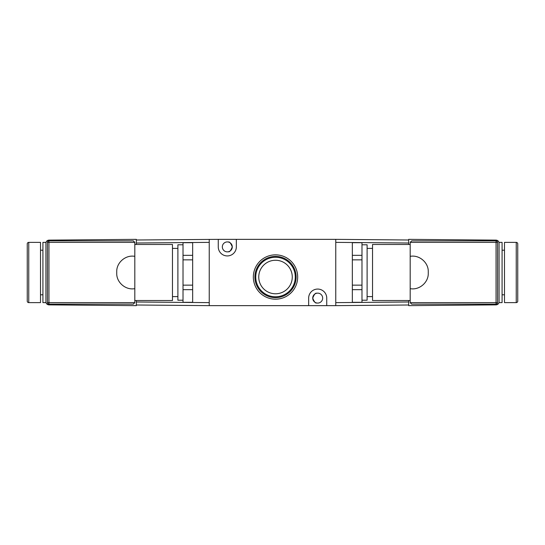 <?xml version="1.0" encoding="UTF-8"?>
<svg xmlns="http://www.w3.org/2000/svg" width="545" height="545" viewBox="0 0 545 545"><rect width="100%" height="100%" fill="white"/><g stroke="black" fill="none" stroke-linecap="round" stroke-linejoin="round"><path stroke-width="0.82" d="M275.511 299.191A22.168 22.168 0 0 1 253.343 277.017A22.168 22.168 0 0 1 275.511 254.849A22.168 22.168 0 0 1 297.679 277.017A22.168 22.168 0 0 1 275.511 299.191M275.511 256.402A20.615 20.615 0 0 0 254.897 277.017A20.615 20.615 0 0 0 275.511 297.638A20.615 20.615 0 0 0 296.126 277.017A20.615 20.615 0 0 0 275.511 256.402M228.362 251.749C229.506 252.226 230.814 250.605 232.279 246.892C230.821 243.186 229.513 241.564 228.362 242.034C229.513 241.558 230.814 243.179 232.279 246.892A4.973 4.973 0 0 0 227.306 241.919A4.973 4.973 0 0 0 222.333 246.892A4.973 4.973 0 0 0 227.306 251.865A4.973 4.973 0 0 0 232.279 246.892C230.821 250.598 229.513 252.219 228.362 251.749M316.638 293.251C315.494 292.774 314.186 294.395 312.721 298.108C314.179 301.814 315.487 303.436 316.638 302.966C315.487 303.442 314.186 301.821 312.721 298.108C314.179 294.402 315.487 292.781 316.638 293.251M322.667 298.108A4.973 4.973 0 0 0 317.694 293.135A4.973 4.973 0 0 0 312.721 298.108A4.973 4.973 0 0 0 317.694 303.081A4.973 4.973 0 0 0 322.667 298.108M275.511 257.26A19.756 19.756 0 0 0 255.755 277.017A19.756 19.756 0 0 0 275.511 296.78A19.756 19.756 0 0 0 295.274 277.017A19.756 19.756 0 0 0 275.511 257.26M275.511 260.258A16.759 16.759 0 0 0 258.752 277.017A16.759 16.759 0 0 0 275.511 293.782A16.759 16.759 0 0 0 292.27 277.017A16.759 16.759 0 0 0 275.511 260.258M408.682 305.002L335.768 305.643L335.768 239.357L218.266 239.357L218.266 246.892A9.04 9.04 0 0 0 227.306 255.932A9.04 9.04 0 0 0 236.346 246.892L236.346 239.357M218.266 239.357L136.318 239.998M335.768 305.643L326.734 305.643L326.734 298.108A9.04 9.04 0 0 0 317.694 289.068A9.04 9.04 0 0 0 308.654 298.108L308.654 305.643L209.232 305.643L209.232 239.357M308.654 305.643L326.734 305.643M516.244 302.632A1.506 1.506 0 0 0 517.75 301.119L517.75 243.881A1.506 1.506 0 0 0 516.244 242.368L504.493 242.368L504.493 302.632L516.244 302.632L516.244 242.368M504.493 250.203L502.081 250.203M504.493 294.797L502.081 294.797M496.086 240.863L496.086 240.12C497.885 240.325 498.879 241.326 499.07 243.131L499.07 242.368L502.081 242.368L502.081 302.632L499.07 302.632L499.07 301.869A3.011 3.011 0 0 1 499.07 301.991A3.011 3.011 0 0 0 499.07 301.869L499.07 243.131L499.07 301.869C498.879 303.674 497.885 304.675 496.086 304.88L408.682 305.643L408.682 300.52M361.982 300.22L367.105 300.22L367.105 244.78L361.982 244.78M361.982 285.144L361.982 302.305L352.343 302.305L352.343 285.144L361.982 285.144L361.982 259.856L352.343 259.856L352.343 242.695L361.982 242.695L361.982 259.856M410.187 300.52L372.528 300.52L372.528 244.48L410.187 244.48M411.693 304.137L410.187 302.632L496.059 302.632L496.059 304.137L411.693 304.137L410.187 302.632L410.187 256.348C419.234 254.583 428.574 262.533 428.268 271.744L428.268 273.256L428.268 271.744M496.086 240.12A3.011 3.011 0 0 1 496.209 240.127A3.011 3.011 0 0 0 496.086 240.12L408.682 239.357L408.682 244.48M335.768 239.357L408.682 239.998M408.682 243.009L335.768 242.368L335.768 302.632L408.682 301.991M411.693 240.863L410.187 242.368L411.693 240.863L496.059 240.863A1.506 1.506 0 0 1 497.565 242.368L497.565 302.632A1.506 1.506 0 0 1 496.059 304.137A1.506 1.506 0 0 0 497.565 302.632L496.059 302.632L496.059 242.368L410.187 242.368L410.187 256.348M410.187 288.652C419.262 290.396 428.547 282.487 428.268 273.256M496.086 304.88A3.011 3.011 0 0 0 496.209 304.873A3.011 3.011 0 0 1 496.086 304.88L496.086 304.137M352.343 285.144L352.343 259.856M352.343 255.339L361.982 255.339M361.982 289.661L352.343 289.661M28.756 302.632A1.506 1.506 0 0 1 27.25 301.119L27.25 243.881A1.506 1.506 0 0 1 28.756 242.368L40.507 242.368L40.507 302.632L28.756 302.632L28.756 242.368M40.507 250.203L42.919 250.203M40.507 294.797L42.919 294.797M42.919 242.368L45.93 242.368L45.93 301.869A3.011 3.011 0 0 0 45.93 301.991A3.011 3.011 0 0 1 45.93 301.869L45.93 302.632L42.919 302.632L42.919 242.368M183.018 300.22L177.895 300.22L177.895 244.78L183.018 244.78M183.018 285.144L183.018 302.305L192.658 302.305L192.658 285.144L183.018 285.144L183.018 259.856L192.658 259.856L192.658 242.695L183.018 242.695L183.018 259.856M134.813 300.52L172.472 300.52L172.472 244.48L134.813 244.48M133.307 304.137L134.813 302.632L48.941 302.632L48.941 304.137L133.307 304.137L134.813 302.632L134.813 256.348C125.738 254.604 116.453 262.513 116.732 271.744L116.732 273.256L116.732 271.744M136.318 300.52L136.318 305.643L48.914 304.88C47.115 304.675 46.121 303.674 45.93 301.869L45.93 243.131C46.121 241.326 47.115 240.325 48.914 240.12L136.318 239.357L136.318 244.48M136.318 305.002L209.232 305.643M136.318 243.009L209.232 242.368L209.232 302.632L136.318 301.991M133.307 240.863L134.813 242.368L133.307 240.863L48.941 240.863A1.506 1.506 0 0 0 47.435 242.368L47.435 302.632A1.506 1.506 0 0 0 48.941 304.137A1.506 1.506 0 0 1 47.435 302.632L48.941 302.632L48.941 242.368L134.813 242.368L134.813 256.348M134.813 288.652C125.766 290.417 116.426 282.46 116.732 273.256M48.914 304.88A3.011 3.011 0 0 1 48.791 304.873A3.011 3.011 0 0 0 48.914 304.88L48.914 304.137M48.914 240.12A3.011 3.011 0 0 0 48.791 240.127A3.011 3.011 0 0 1 48.914 240.12L48.914 240.863M192.658 285.144L192.658 259.856M192.658 255.339L183.018 255.339M183.018 289.661L192.658 289.661M497.565 242.368A1.506 1.506 0 0 0 496.059 240.863L496.059 242.368L497.565 242.368M47.435 242.368A1.506 1.506 0 0 1 48.941 240.863L48.941 242.368L47.435 242.368M367.105 296.603L372.528 296.603M367.105 248.397L372.528 248.397M177.895 248.397L172.472 248.397M177.895 296.603L172.472 296.603"/></g></svg>
